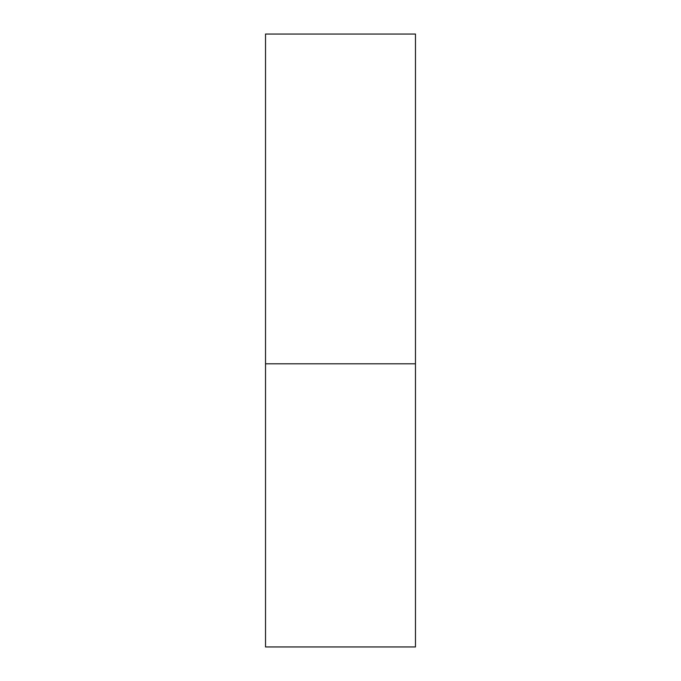 <?xml version="1.0" encoding="UTF-8"?>
<svg xmlns="http://www.w3.org/2000/svg" width="681" height="681" viewBox="0 0 681 681"><rect width="100%" height="100%" fill="white"/><g stroke="black" fill="none" stroke-linecap="round" stroke-linejoin="round"><path stroke-width="1.02" d="M415.478 363.799L415.478 34.05L265.522 34.05L265.522 646.95L415.478 646.95L415.478 363.799L265.522 363.799"/></g></svg>
